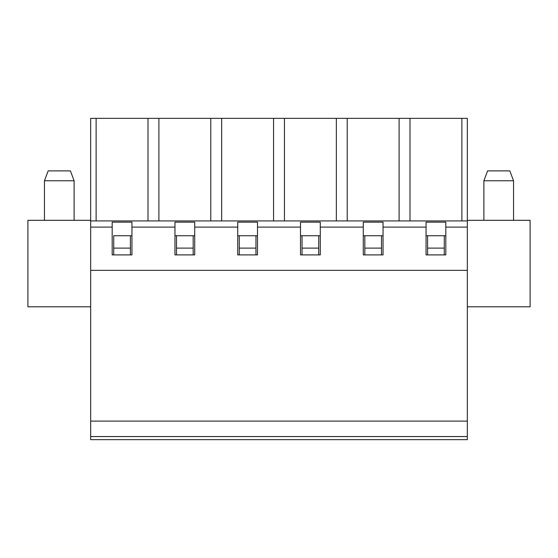 <?xml version="1.0" encoding="UTF-8"?>
<svg xmlns="http://www.w3.org/2000/svg" width="558" height="558" viewBox="0 0 558 558"><rect width="100%" height="100%" fill="white"/><g stroke="black" fill="none" stroke-linecap="round" stroke-linejoin="round"><path stroke-width="0.84" d="M513.541 180.757L509.831 170.874L487.594 170.874L483.884 180.757L513.541 180.757L513.541 220.305M483.884 180.757L483.884 220.305M74.116 180.757L70.406 170.874L48.169 170.874L44.459 180.757L74.116 180.757L74.116 220.305M44.459 180.757L44.459 220.305M90.675 306.802L27.9 306.802L27.9 220.305L90.675 220.305L90.675 118.359L148.01 118.359L148.01 220.919M467.325 306.802L530.1 306.802L530.1 220.305L467.325 220.305L467.325 220.919L90.675 220.919L90.675 220.305M90.675 227.099L112.179 227.099L112.179 222.154L131.946 222.154L131.946 227.099L174.954 227.099L174.954 222.154L194.721 222.154L194.721 227.099L237.729 227.099L237.729 222.154L257.496 222.154L257.496 227.099L300.504 227.099L300.504 222.154L320.271 222.154L320.271 227.099L363.279 227.099L363.279 222.154L383.046 222.154L383.046 227.099L426.054 227.099L426.054 222.154L445.821 222.154L445.821 227.099L467.325 227.099L467.325 439.641L90.675 439.641L90.675 220.919M113.72 235.748L131.946 235.748L130.405 235.748L130.405 248.108L113.72 248.108L113.72 235.748L130.405 235.748M193.18 248.108L176.495 248.108L176.495 235.748L174.954 235.748L194.721 235.748L193.18 235.748L193.18 254.901M176.495 235.748L193.18 235.748M255.955 248.108L239.27 248.108L239.27 235.748L237.729 235.748L257.496 235.748L255.955 235.748L255.955 254.901M239.27 235.748L255.955 235.748M318.73 248.108L302.045 248.108L302.045 235.748L300.504 235.748L320.271 235.748L318.73 235.748L318.73 254.901M302.045 235.748L318.73 235.748M381.505 248.108L364.82 248.108L364.82 235.748L363.279 235.748L383.046 235.748L381.505 235.748L381.505 254.901M364.82 235.748L381.505 235.748M444.28 248.108L427.595 248.108L427.595 235.748L426.054 235.748L445.821 235.748L444.28 235.748L444.28 254.901M427.595 235.748L444.28 235.748M130.405 248.108L130.405 254.901M113.72 254.901L113.72 248.108M176.495 254.901L176.495 248.108M239.27 254.901L239.27 248.108M302.045 254.901L302.045 248.108M364.82 254.901L364.82 248.108M427.595 254.901L427.595 248.108M467.325 421.109L90.675 421.109M467.325 436.558L90.675 436.558M461.885 220.919L461.885 118.359L148.01 118.359M409.99 220.919L409.99 118.359M467.325 227.099L467.325 220.919M426.054 227.099L426.054 254.901L445.821 254.901L445.821 227.099M347.216 220.919L347.216 118.359M399.11 220.919L399.11 118.359M363.279 227.099L363.279 254.901L383.046 254.901L383.046 227.099M284.44 220.919L284.44 118.359M336.334 220.919L336.334 118.359M300.504 227.099L300.504 254.901L320.271 254.901L320.271 227.099M221.666 220.919L221.666 118.359M273.56 220.919L273.56 118.359M237.729 227.099L237.729 254.901L257.496 254.901L257.496 227.099M158.891 220.919L158.891 118.359M210.785 220.919L210.785 118.359M174.954 227.099L174.954 254.901L194.721 254.901L194.721 227.099M96.116 220.919L96.116 118.359M112.179 227.099L112.179 254.901L131.946 254.901L131.946 227.099M467.325 220.305L467.325 118.359L461.885 118.359M467.325 270.351L90.675 270.351"/></g></svg>
